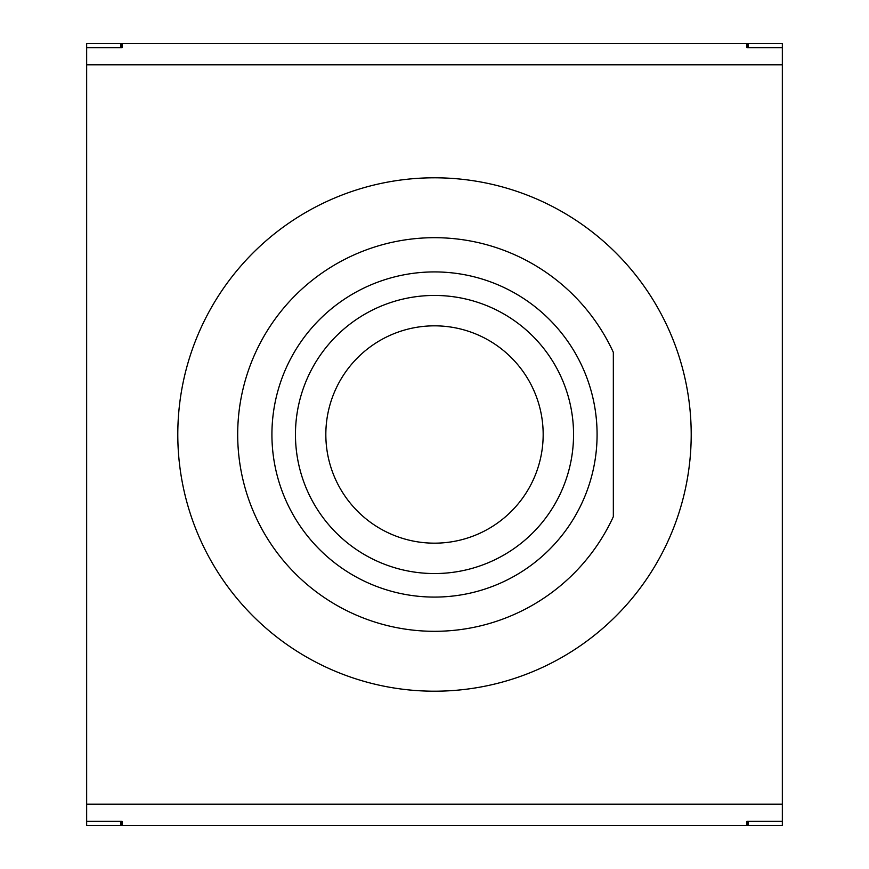 <?xml version="1.0" encoding="UTF-8"?>
<svg xmlns="http://www.w3.org/2000/svg" width="869" height="869" viewBox="0 0 869 869"><rect width="100%" height="100%" fill="white"/><g stroke="black" fill="none" stroke-linecap="round" stroke-linejoin="round"><path stroke-width="1.3" d="M746.829 43.45L748.111 43.45L748.111 47.73L746.829 47.73L746.829 43.45L122.171 43.45L122.171 47.73L120.889 47.73L120.889 43.45L122.171 43.45M86.661 64.838L782.339 64.838L782.339 804.162L86.661 804.162L86.661 47.73L120.889 47.73M782.339 64.838L782.339 47.73L748.111 47.73M691.203 434.5A256.703 256.703 0 0 1 306.149 656.812A256.703 256.703 0 0 1 306.149 212.188A256.703 256.703 0 0 1 691.203 434.5M613.34 352.336L613.34 516.664L613.34 352.336A196.807 196.807 0 0 0 312.721 279.894A196.807 196.807 0 0 0 312.721 589.106A196.807 196.807 0 0 0 613.34 516.664M582.241 366.631A162.579 162.579 0 0 1 419.412 596.384A162.579 162.579 0 0 1 301.858 340.496A162.579 162.579 0 0 1 582.241 366.631M573.551 434.5A139.051 139.051 0 0 1 364.98 554.922A139.051 139.051 0 0 1 364.98 314.078A139.051 139.051 0 0 1 573.551 434.5M122.171 825.55L120.889 825.55L120.889 821.27L122.171 821.27L122.171 825.55L746.829 825.55L746.829 821.27L748.111 821.27L748.111 825.55L746.829 825.55M782.339 804.162L782.339 821.27L748.111 821.27M86.661 804.162L86.661 821.27L120.889 821.27M86.661 47.73L86.661 43.45L120.889 43.45M120.889 825.55L86.661 825.55L86.661 821.27M748.111 43.45L782.339 43.45L782.339 47.73M782.339 821.27L782.339 825.55L748.111 825.55M325.832 434.5A108.668 108.668 0 0 1 434.5 325.832A108.668 108.668 0 0 1 543.168 434.5A108.668 108.668 0 0 1 434.5 543.168A108.668 108.668 0 0 1 325.832 434.5"/></g></svg>
